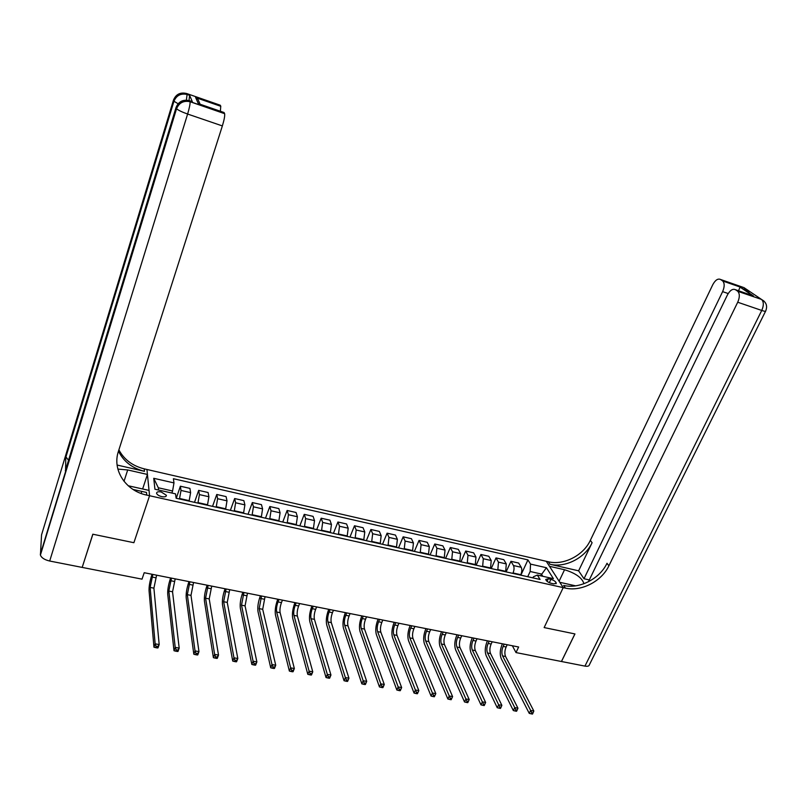 <?xml version="1.0" encoding="UTF-8"?>
<svg xmlns="http://www.w3.org/2000/svg" width="807" height="807" viewBox="0 0 807 807"><rect width="100%" height="100%" fill="white"/><g stroke="black" fill="none" stroke-linecap="round" stroke-linejoin="round"><path stroke-width="1.21" d="M161.773 496.648C164.86 497.173 166.403 496.719 166.383 495.276L161.218 491.977C158.122 491.433 156.578 491.897 156.588 493.349C157.173 494.782 158.898 495.881 161.773 496.648M82.264 567.16L92.886 534.224L133.891 542.707L149.567 495.73L563.215 587.617L546.278 561.299L144.241 468.857C132.59 465.962 124.137 459.637 118.891 449.872M512.364 645.761L516.006 652.581L518.639 647.002L144.211 572.718L142.022 579.154L82.264 567.422M550.899 579.345L548.276 578.76L545.724 579.436C546.248 581.06 548.054 582.341 551.131 583.279L553.763 583.865L556.285 583.199C555.771 581.575 553.965 580.283 550.899 579.345L549.325 582.674M191.925 101.521L189.685 100.744L190.028 101.571L224.639 113.686C224.961 115.784 224.205 119.87 222.359 125.922L187.617 114.039L49.691 561.026L82.183 567.412L92.805 534.204L133.891 542.707L149.567 495.73L146.935 469.482L147.439 474.455L127.698 469.946L117.883 469.099M542.798 576.289L541.386 574.029L530.159 571.497L530.542 564.103L527.929 559.887L173.394 478.712L173.979 482.909L172.577 490.999L158.313 487.781L158.565 490.041M530.542 564.103L546.43 567.724L553.42 578.669L537.331 575.058L533.397 576.793L532.902 577.862M173.979 482.909L153.734 478.299L154.924 489.224L175.512 493.844L176.138 498.242L540.054 579.456L537.331 575.058M765.54 311.29L589.443 664.665C589.181 666.088 587.678 666.572 584.944 666.108L561.48 661.508L574.947 633.939L544.14 627.574L574.897 633.929L561.43 661.498L516.006 652.581M575.613 585.842L559.806 582.301L563.215 587.617L544.14 627.574L563.215 587.617L565.364 588.091C581.101 591.904 601.598 581.413 608.882 565.828L737.719 302.232C739.817 297.339 739.837 293.698 737.79 291.317L761.455 299.397L743.983 287.635L720.52 279.464L722.487 280.806L740.16 286.959L753.415 295.927L750.581 294.938M540.559 575.784L546.43 567.724M527.738 576.712L530.159 571.497M520.616 575.119L520.808 574.705C521.978 571.76 522.119 569.288 521.211 567.291L518.649 563.054L510.952 561.309L506.12 571.881M512.848 573.384L513.04 572.97C514.22 570.014 514.362 567.533 513.474 565.546L510.952 561.309M505.656 571.78L506.292 563.922L503.8 559.685L496.023 557.919L491.221 568.562M497.808 570.035L498.464 562.156L496.023 557.919M490.535 568.41L491.211 560.522L488.8 556.275L480.942 554.49L476.16 565.203M482.616 566.635L483.312 558.737L480.942 554.49M475.262 565.001L475.979 557.072L473.648 552.835L465.71 551.03L460.958 561.803M467.263 563.215L467.989 555.277L465.71 551.03M459.829 561.551L460.585 553.602L458.336 549.355L450.316 547.529L445.595 558.373M451.749 559.745L452.515 551.776L450.316 547.529M444.243 558.071L445.03 550.092L442.861 545.845L434.761 543.999L430.07 554.913M436.073 556.255L436.88 548.246L434.761 543.999M428.487 554.56L429.314 546.541L427.236 542.294L419.045 540.428L414.384 551.413M420.225 552.714L421.083 544.675L419.045 540.428M412.559 551.01L413.436 542.95L411.439 538.703L403.157 536.826L398.527 547.872M404.216 549.143L405.114 541.073L403.157 536.826M396.469 547.418L397.387 539.328L395.48 535.081L387.108 533.175L382.518 544.301M388.036 545.532L388.974 537.422L387.108 533.175M380.208 543.787L381.166 535.656L379.34 531.409L370.887 529.493L366.328 540.69M371.674 541.88L372.663 533.74L370.887 529.493M363.765 540.115L364.774 531.954L363.039 527.707L354.495 525.771L349.966 537.038M355.141 538.188L356.18 530.017L354.495 525.771M347.151 536.403L348.2 528.212L346.566 523.965L337.921 522.008L333.432 533.346M338.436 534.466L339.515 526.255L337.921 522.008M330.345 532.66L331.445 524.429L329.912 520.182L321.176 518.205L316.717 529.614M321.539 530.693L322.669 522.442L321.176 518.205M313.368 528.867L314.518 520.606L313.076 516.359L304.249 514.352L299.831 525.851M304.461 526.88L305.641 518.598L304.249 514.352M296.199 525.034L297.4 516.742L296.058 512.495L287.131 510.468L282.753 522.038M287.201 523.027L288.422 514.715L287.131 510.468M278.839 521.161L280.09 512.828L278.849 508.592L269.831 506.534L265.483 518.185M269.74 519.133L271.011 510.781L269.831 506.534M261.297 517.247L262.588 508.874L261.458 504.637L252.329 502.559L248.031 514.291M252.087 515.199L253.418 506.806L252.329 502.559M243.543 513.292L244.894 504.879L243.865 500.643L234.645 498.544L230.388 510.347M234.242 511.214L235.614 502.781L234.645 498.544M225.597 509.288L226.999 500.834L226.081 496.598L216.76 494.479L212.544 506.372M216.185 507.179L217.618 498.716L216.76 494.479M207.449 505.232L208.912 496.749L208.105 492.522L198.673 490.374L194.497 502.347M197.937 503.104L199.42 494.6L198.673 490.374M189.1 501.137L190.613 492.613L189.917 488.386L180.385 486.218L176.259 498.272M179.477 498.988L181.01 490.444L180.385 486.218M171.881 493.027L172.577 490.999M527.929 559.887L520.868 575.179M153.734 478.299L158.313 487.781M504.193 644.137L503.144 646.397C501.682 650.008 501.5 653.176 502.579 655.909L530.663 710.453L533.831 711.017L505.565 656.484L502.579 655.909M507.179 644.732L506.12 646.992C504.668 650.593 504.486 653.761 505.565 656.484M531.793 712.672L531.228 713.842L532.499 714.064L533.064 712.894L531.793 712.672L530.663 710.453L529.251 713.368L501.268 658.694C499.664 654.588 499.947 649.847 502.125 644.45L502.428 643.784M529.251 713.368L531.228 713.842M533.064 712.894L533.831 711.017M489.173 641.162L488.124 643.431C486.682 647.063 486.47 650.24 487.519 652.984L514.745 707.628L517.943 708.193L490.535 653.569L487.519 652.984M492.189 641.757L491.14 644.026C489.688 647.648 489.496 650.835 490.535 653.569M515.865 709.857L515.3 711.038L516.581 711.26L517.146 710.089L515.865 709.857L514.745 707.628L513.333 710.563L486.218 655.778C484.664 651.673 484.977 646.901 487.146 641.484L487.448 640.819M513.333 710.563L515.3 711.038M517.146 710.089L517.943 708.193M474.002 638.145L472.963 640.435C471.52 644.087 471.298 647.285 472.297 650.028L498.645 704.773L501.873 705.348L475.353 650.624L472.297 650.028M477.048 638.751L476.009 641.04C474.566 644.682 474.345 647.88 475.353 650.624M499.765 707.013L499.2 708.193L500.491 708.425L501.056 707.245L499.765 707.013L498.645 704.773L497.243 707.729L471.006 652.843C469.513 648.727 469.845 643.936 472.004 638.478L472.317 637.812M497.243 707.729L499.2 708.193M501.056 707.245L501.873 705.348M458.679 635.109L457.64 637.409C456.197 641.081 455.965 644.289 456.923 647.043L482.364 701.888L485.632 702.463L460.01 647.638L456.923 647.043M461.755 635.714L460.716 638.014C459.274 641.686 459.042 644.894 460.01 647.638M483.484 704.138L482.919 705.328L484.23 705.56L484.785 704.37L483.484 704.138L482.364 701.888L480.972 704.854L455.642 649.877C454.21 645.741 454.563 640.94 456.722 635.452L457.024 634.776M480.972 704.854L482.919 705.328M484.785 704.37L485.632 702.463M443.184 632.032L442.155 634.352C440.723 638.044 440.471 641.262 441.389 644.016L465.911 698.963L469.21 699.548L444.506 644.622L441.389 644.016M446.301 632.648L445.262 634.968C443.83 638.65 443.578 641.868 444.506 644.622M467.011 701.222L466.456 702.423L467.778 702.655L468.342 701.454L467.011 701.222L465.911 698.963L464.519 701.959L440.118 646.871C438.746 642.735 439.129 637.913 441.268 632.395L441.57 631.71M464.519 701.959L466.456 702.423M468.342 701.454L469.21 699.548M583.854 583.754L583.865 583.511C581.998 577.751 575.562 573.162 564.547 569.742L549.506 566.302L546.278 561.299L548.357 561.773C563.629 565.606 583.421 555.488 590.351 540.327L712.763 284.72C715.305 280.059 717.887 278.314 720.52 279.464M589.292 579.94L584.006 578.74L722.618 291.63C724.646 286.828 724.686 283.287 722.729 280.997L722.487 280.806M578.619 570.821L549.96 564.254C565.273 568.078 585.136 557.93 592.096 542.728L578.619 570.821L584.006 578.74M753.415 295.927L735.47 289.703L737.527 291.115M735.47 289.703C732.716 288.482 730.022 290.248 727.4 294.989L588.414 581.766M565.364 588.091L563.659 585.448C579.345 589.261 599.772 578.801 607.015 563.266L608.882 565.828M738.526 290.762L740.16 286.959M192.298 101.642L189.595 95.206L189.04 100.542M128.182 485.743L149.033 490.414L149.567 495.73L146.763 495.105C125.811 490.908 111.961 470.209 118.417 451.355L222.359 125.922M117.106 465.044L144.473 471.318C132.267 468.262 123.602 461.543 118.488 451.153M133.064 489.456L146.501 492.452L146.763 495.105M195.587 97.405L197.937 99.322L199.985 104.184L198.3 103.599L195.587 97.405L220.745 106.171L220.25 105.213L186.73 93.541L187.053 94.318L189.595 95.206M220.745 106.171L220.392 111.255M49.691 561.026C44.516 559.806 41.429 557.808 40.421 555.045L41.55 534.87L173.465 100.118L173.949 101.228L178.105 103.75M68.524 460.283L65.75 456.661L65.609 469.856M141.144 493.46L141.83 491.413M142.627 488.981L147.439 474.455M224.578 113.535L224.053 112.526L198.3 103.599M427.539 628.925L426.51 631.256C425.087 634.978 424.815 638.206 425.692 640.97L449.267 696.007L452.606 696.602L451.153 699.73L451.708 698.519L450.367 698.287L449.812 699.487L451.153 699.73M430.676 629.551L429.657 631.881C428.224 635.593 427.952 638.821 428.85 641.585L452.606 696.602L451.708 698.519M450.367 698.287L449.267 696.007L447.885 699.023L424.432 643.845C423.11 639.699 423.524 634.847 425.662 629.299L425.955 628.613M447.885 699.023L449.812 699.487M411.721 625.788L410.702 628.139C409.28 631.871 408.988 635.119 409.835 637.893L432.431 693.021L435.81 693.627L434.337 696.764L434.882 695.543L433.53 695.311L432.976 696.522L434.337 696.764M414.899 626.424L413.88 628.764C412.458 632.496 412.165 635.745 413.013 638.508L435.81 693.627L434.882 695.543M433.53 695.311L432.431 693.021L431.069 696.058L408.574 640.778C407.323 636.622 407.757 631.76 409.885 626.171L410.188 625.486M431.069 696.058L432.976 696.522M395.743 622.621L394.724 624.981C393.312 628.734 393.009 632.002 393.796 634.776L415.413 690.005L418.833 690.61L417.471 693.657L417.865 692.537L416.503 692.295L415.958 693.526L417.32 693.758M398.951 623.256L397.932 625.617C396.519 629.369 396.217 632.627 397.024 635.402L418.833 690.61L417.865 692.537M416.503 692.295L415.413 690.005L414.052 693.062L392.555 637.681C391.365 633.525 391.829 628.633 393.947 623.014L394.24 622.318M414.052 693.062L415.958 693.526M379.593 619.413L378.584 621.793C377.172 625.576 376.849 628.855 377.605 631.629L398.194 686.949L401.654 687.564L400.312 690.631L400.665 689.501L399.273 689.259L398.739 690.489L400.121 690.731M382.831 620.058L381.822 622.429C380.42 626.212 380.097 629.48 380.854 632.254L401.654 687.564L400.665 689.501M399.273 689.259L398.194 686.949L396.852 690.025L376.365 634.554C375.245 630.388 375.729 625.475 377.837 619.826L378.13 619.12M396.852 690.025L398.739 690.489M363.261 616.175L362.262 618.566C360.86 622.368 360.517 625.667 361.223 628.441L380.783 683.862L384.283 684.487L382.942 687.574L383.264 686.424L381.862 686.182L381.328 687.413L382.72 687.665M366.539 616.83L365.541 619.211C364.139 623.014 363.796 626.303 364.512 629.087L384.283 684.487L383.264 686.424M381.862 686.182L380.783 683.862L379.451 686.959L359.993 631.387C358.944 627.21 359.468 622.278 361.556 616.598L361.849 615.892M379.451 686.959L381.328 687.413M346.768 612.906L345.779 615.307C344.377 619.14 344.014 622.439 344.68 625.233L363.17 680.735L366.711 681.37L365.389 684.477L365.652 683.317L364.239 683.065L363.705 684.306L365.127 684.558M350.077 613.562L349.088 615.963C347.696 619.786 347.333 623.085 347.999 625.879L366.711 681.37L365.652 683.317M364.239 683.065L363.17 680.735L361.849 683.852L343.459 628.189C342.471 624.013 343.025 619.06 345.103 613.34L345.396 612.634M361.849 683.852L363.705 684.306M330.083 609.598L329.105 612.019C327.723 615.862 327.329 619.191 327.945 621.975L345.356 677.577L348.937 678.213L347.615 681.35L347.847 680.17L346.415 679.918L345.89 681.169L347.323 681.421M333.442 610.253L332.454 612.674C331.062 616.528 330.678 619.837 331.304 622.631L348.937 678.213L347.847 680.17M346.415 679.918L345.356 677.577L344.044 680.715L326.734 624.961C325.826 620.775 326.401 615.791 328.479 610.042L328.762 609.325M344.044 680.715L345.89 681.169M313.227 606.249L312.259 608.69C310.877 612.563 310.473 615.892 311.038 618.697L327.329 674.38L330.951 675.025L329.649 678.173L329.831 676.982L328.378 676.73L327.864 677.991L329.306 678.243M316.616 606.925L315.638 609.356C314.256 613.229 313.852 616.558 314.437 619.352L330.951 675.025L329.831 676.982M328.378 676.73L327.329 674.38L326.028 677.537L309.838 621.693C308.99 617.496 309.606 612.503 311.663 606.713L311.956 605.996M326.028 677.537L327.864 677.991M296.189 602.869L295.221 605.321C293.849 609.224 293.425 612.574 293.94 615.378L309.101 671.142L312.763 671.797L311.472 674.975L311.603 673.764L310.14 673.502L309.626 674.773L311.088 675.035M299.609 603.545L298.64 605.996C297.269 609.89 296.845 613.239 297.38 616.044L312.763 671.797L311.603 673.764M310.14 673.502L309.101 671.142L307.81 674.329L292.749 618.394C291.983 614.188 292.618 609.174 294.676 603.343L294.959 602.627M307.81 674.329L309.626 674.773M278.96 599.45L278.001 601.921C276.64 605.845 276.186 609.204 276.66 612.019L290.651 667.873L294.353 668.529L293.072 671.727L293.163 670.506L291.68 670.244L291.166 671.525L292.648 671.787M282.42 600.136L281.461 602.607C280.1 606.521 279.656 609.88 280.13 612.695L294.353 668.529L293.163 670.506M291.68 670.244L290.651 667.873L289.37 671.071L275.48 615.055C274.784 610.838 275.459 605.805 277.497 599.944L277.779 599.218M289.37 671.071L291.166 671.525M261.539 595.99L259.188 608.619L271.979 664.564L275.732 665.23L274.461 668.448L274.501 667.207L272.998 666.945L272.494 668.236L273.997 668.499M265.039 596.686L262.699 609.305L275.732 665.23L274.501 667.207M272.998 666.945L271.979 664.564L270.708 667.782L258.018 611.686C257.393 607.459 258.099 602.395 260.126 596.494L260.409 595.768M270.708 667.782L272.494 668.236M243.926 592.499L241.515 605.189L253.085 661.205L256.878 661.881L255.627 665.129L255.123 665.17L255.617 663.868L254.104 663.596L253.6 664.897L255.123 665.17M247.467 593.206L245.066 605.875L256.878 661.881L255.617 663.868M254.104 663.596L253.085 661.205L251.834 664.454L240.355 608.266C239.82 604.039 240.557 598.955 242.574 593.014L242.846 592.288M251.834 664.454L253.6 664.897M226.121 588.969L223.65 601.719L233.969 657.816L237.813 658.502L236.562 661.76L236.017 661.801L236.512 660.489L234.978 660.217L234.474 661.528L236.017 661.801M229.702 589.675L227.241 602.415L237.813 658.502L236.512 660.489M234.978 660.217L233.969 657.816L232.729 661.084L222.5 604.816C222.046 600.579 222.813 595.475 224.82 589.503L225.092 588.757M232.729 661.084L234.474 661.528M208.115 585.398L205.583 598.209L214.622 654.386L218.505 655.072L217.275 658.361L216.68 658.391L217.174 657.08L215.61 656.797L215.126 658.119L216.68 658.391M211.737 586.114L209.215 598.915L218.505 655.072L217.174 657.08M215.61 656.797L214.622 654.386L213.391 657.675L204.453 601.326C204.07 597.079 204.877 591.955 206.864 585.943L207.137 585.196M213.391 657.675L215.126 658.119M189.907 581.776L187.315 594.658L195.032 650.906L198.966 651.612L197.755 654.921L197.11 654.941L197.594 653.62L196.02 653.337L195.536 654.669L197.11 654.941M193.559 582.503L190.987 595.374L198.966 651.612L197.594 653.62M196.02 653.337L195.032 650.906L193.821 654.225L186.195 597.805C185.892 593.548 186.74 588.394 188.717 582.351L188.979 581.595M193.821 654.225L195.536 654.669M171.488 578.125L168.834 591.067L175.21 647.396L179.194 648.102L177.994 651.441L177.298 651.451L177.782 650.119L176.188 649.837L175.704 651.168L177.298 651.451M175.19 578.861L172.547 591.783L179.194 648.102L177.782 650.119M176.188 649.837L175.21 647.396L174.009 650.735L167.725 594.234C167.513 589.978 168.391 584.803 170.358 578.71L170.62 577.953M174.009 650.735L175.704 651.168M152.866 574.433L150.142 587.435L155.146 643.835L159.181 644.551L157.99 647.91L157.244 647.92L157.728 646.568L156.104 646.286L155.63 647.628L157.244 647.92M156.608 575.169L153.905 588.162L159.181 644.551L157.728 646.568M156.104 646.286L155.146 643.835L153.955 647.194L149.053 590.623C148.922 586.356 149.84 581.161 151.787 575.028L152.049 574.271M153.955 647.194L155.63 647.628M513.04 572.97L520.808 574.705M498 569.611L505.838 571.366M482.798 566.221L490.727 567.987M467.445 562.792L475.454 564.577M451.93 559.322L460.02 561.137M436.254 555.821L444.425 557.647M420.407 552.291L428.668 554.127M404.398 548.71L412.74 550.576M388.217 545.098L396.651 546.985M371.856 541.447L380.379 543.353M355.322 537.755L363.947 539.681M338.607 534.022L347.323 535.969M321.721 530.249L330.527 532.216M304.642 526.436L313.54 528.424M287.373 522.573L296.371 524.59M269.911 518.679L279.01 520.707M252.258 514.735L261.458 516.793M234.403 510.75L243.714 512.828M216.357 506.715L225.768 508.824M198.098 502.64L207.621 504.768M179.638 498.514L189.262 500.663M513.474 565.546L521.211 567.291M498.464 562.156L506.292 563.922M483.312 558.737L491.211 560.522M467.989 555.277L475.979 557.072M452.515 551.776L460.585 553.602M436.88 548.246L445.03 550.092M421.083 544.675L429.314 546.541M405.114 541.073L413.436 542.95M388.974 537.422L397.387 539.328M372.663 533.74L381.166 535.656M356.18 530.017L364.774 531.954M339.515 526.255L348.2 528.212M322.669 522.442L331.445 524.429M305.641 518.598L314.518 520.606M288.422 514.715L297.4 516.742M271.011 510.781L280.09 512.828M253.418 506.806L262.588 508.874M235.614 502.781L244.894 504.879M217.618 498.716L226.999 500.834M199.42 494.6L208.912 496.749M181.01 490.444L190.613 492.613M547.065 581.322L548.276 578.76M506.12 646.992L503.144 646.397M491.14 644.026L488.124 643.431M476.009 641.04L472.963 640.435M460.716 638.014L457.64 637.409M445.262 634.968L442.155 634.352M549.96 564.254L548.357 561.773M592.096 542.728L590.351 540.327M584.944 666.108L761.747 310.453L737.719 302.232M728.196 293.546L722.618 291.63M761.747 310.453C764.592 311.391 765.914 311.563 765.712 310.957C767.649 306.024 766.327 302.242 761.727 299.599C763.836 301.989 763.846 305.601 761.747 310.453M763.977 301.072L761.455 299.397L737.79 291.317M748.16 290.419L745.688 288.785L746.818 290.117M559.1 581.211L564.547 569.742M144.473 471.318L144.241 468.857M40.35 554.308L176.34 108.36L176.037 107.513L65.327 470.774M65.75 456.661L173.747 100.915C176.239 94.984 180.677 92.785 187.053 94.318L187.093 94.459C180.859 93.138 176.471 95.397 173.949 101.228L65.831 457.276M186.367 100.139L187.093 94.459L189.645 95.347M186.73 93.541C180.375 92.008 175.946 94.197 173.465 100.118M187.617 114.039C189.433 107.896 190.25 103.8 190.069 101.722L190.028 101.571C183.471 99.997 178.902 102.267 176.34 108.36L176.562 108.703C178.216 110.226 181.898 112.002 187.617 114.039M189.685 100.744C183.149 99.18 178.599 101.44 176.037 107.513M124.016 481.325L127.698 469.946M429.657 631.881L426.51 631.256M428.85 641.585L425.692 640.97M413.88 628.764L410.702 628.139M413.013 638.508L409.835 637.893M397.932 625.617L394.724 624.981M397.024 635.402L393.796 634.776M381.822 622.429L378.584 621.793M380.854 632.254L377.605 631.629M365.541 619.211L362.262 618.566M364.512 629.087L361.223 628.441M349.088 615.963L345.779 615.307M347.999 625.879L344.68 625.233M332.454 612.674L329.105 612.019M331.304 622.631L327.945 621.975M315.638 609.356L312.259 608.69M314.437 619.352L311.038 618.697M298.64 605.996L295.221 605.321M297.38 616.044L293.94 615.378M281.461 602.607L278.001 601.921M280.13 612.695L276.66 612.019M264.091 599.177L260.59 598.481M262.699 609.305L259.188 608.619M246.528 595.707L242.988 595.001M245.066 605.875L241.515 605.189M228.764 592.197L225.193 591.491M227.241 602.415L223.65 601.719M210.809 588.646L207.197 587.93M209.215 598.915L205.583 598.209M192.651 585.055L188.999 584.339M190.987 595.374L187.315 594.658M174.282 581.433L170.59 580.697M172.547 591.783L168.834 591.067M155.711 577.762L151.968 577.025M153.905 588.162L150.142 587.435M166.03 496.315L166.383 495.276M556.033 583.733L556.285 583.199M740.1 287.04L722.729 280.997M749.41 291.862L744.256 288.392M750.661 294.969L750.389 293.879M752.477 295.503L740.049 287.1M220.805 106.312L196.081 97.708M224.639 113.686L190.069 101.722C183.663 100.391 179.164 102.721 176.562 108.703L40.421 555.045M197.937 99.322L200.126 104.234"/></g></svg>

